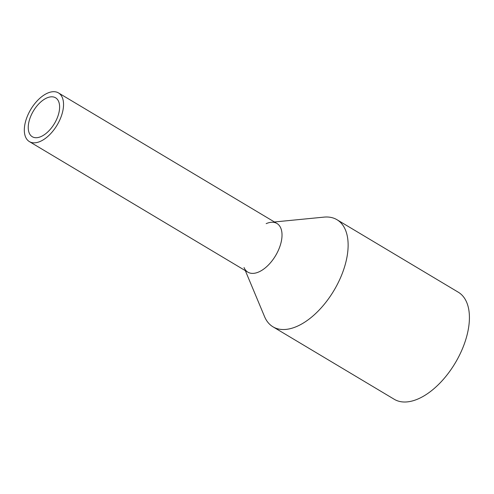 <?xml version="1.0" encoding="UTF-8"?>
<svg xmlns="http://www.w3.org/2000/svg" width="494" height="494" viewBox="0 0 494 494"><rect width="100%" height="100%" fill="white"/><g stroke="black" fill="none" stroke-linecap="round" stroke-linejoin="round"><path stroke-width="0.74" d="M40.977 97.287A28.356 15.32 -59.1 0 0 25.46 121.87A28.356 15.32 -59.1 0 0 29.387 141.599A28.356 15.32 -59.1 0 0 46.887 137.233A28.356 15.32 -59.1 0 0 62.405 112.651A28.356 15.32 -59.1 0 0 58.477 92.921A28.356 15.32 -59.1 0 0 40.977 97.287M29.387 141.599L247.871 272.163A28.356 15.32 -59.1 0 0 265.364 267.797A28.356 15.32 -59.1 0 0 280.882 243.215A28.356 15.32 -59.1 0 0 276.961 223.486L58.477 92.921M41.57 101.282A22.687 12.257 -59.1 0 0 29.152 120.944A22.687 12.257 -59.1 0 0 32.295 136.733A22.687 12.257 -59.1 0 0 46.294 133.238A22.687 12.257 -59.1 0 0 58.706 113.571A22.687 12.257 -59.1 0 0 55.569 97.787A22.687 12.257 -59.1 0 0 41.57 101.282M266.161 223.64A28.356 15.32 120.9 0 1 271.052 222.306A28.356 15.32 120.9 0 1 281.796 238.553A28.356 15.32 120.9 0 1 265.364 267.797A28.356 15.32 120.9 0 1 244.03 267.52M274.436 221.973L323.984 217.125A62.38 33.703 120.9 0 1 336.988 219.719A62.38 33.703 120.9 0 1 345.621 263.129A62.38 33.703 120.9 0 1 311.486 317.21A62.38 33.703 120.9 0 1 272.984 326.818A62.38 33.703 120.9 0 1 264.543 316.592L245.339 270.656M272.984 326.818L394.274 399.3A62.38 33.703 -59.1 0 0 432.775 389.692A62.38 33.703 -59.1 0 0 466.91 335.611A62.38 33.703 -59.1 0 0 458.278 292.201L336.988 219.719"/></g></svg>
